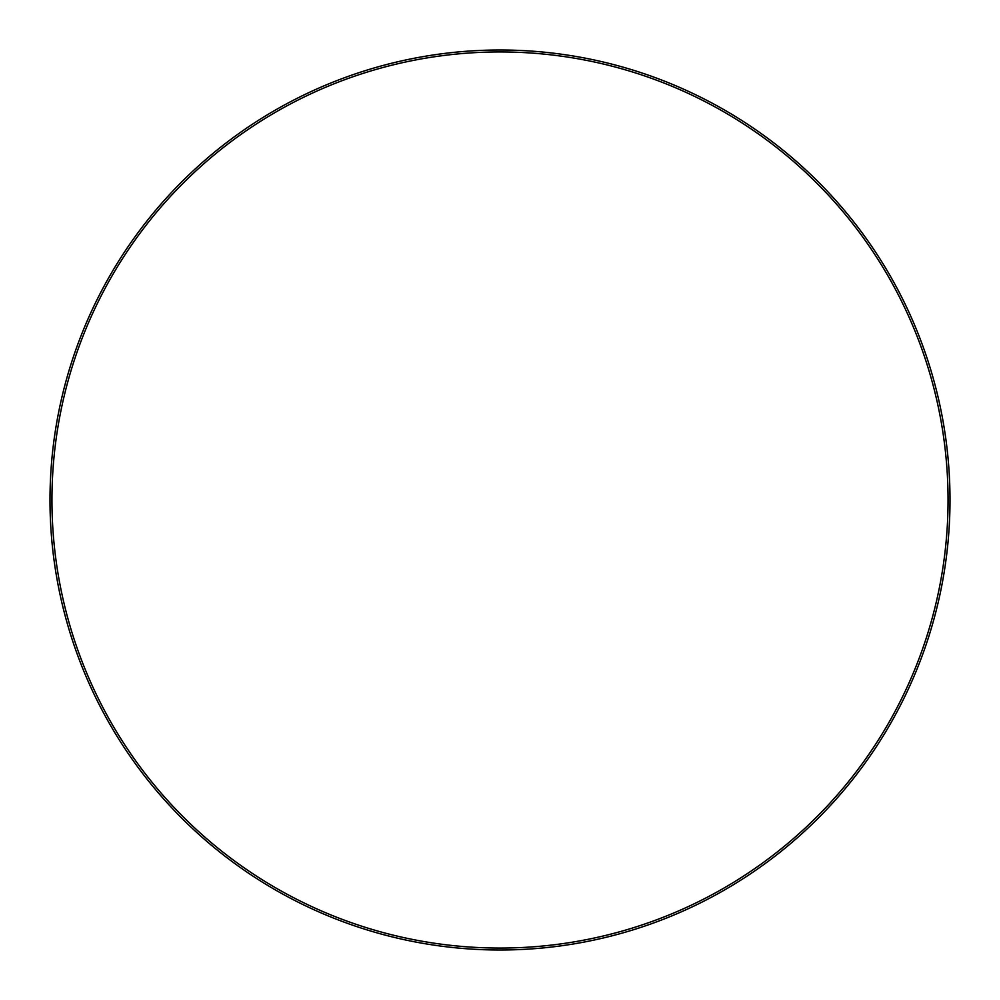 <?xml version="1.0" encoding="UTF-8"?>
<svg xmlns="http://www.w3.org/2000/svg" width="1000" height="1000" viewBox="0 0 1000 1000"><rect width="100%" height="100%" fill="white"/><g stroke="black" fill="none" stroke-linecap="round" stroke-linejoin="round"><path stroke-width="1.5" d="M50 500A450 450 0 0 1 500 50A450 450 0 0 1 950 500A450 450 0 0 1 500 950A450 450 0 0 1 50 500M948.05 500A448.05 448.05 0 0 0 275.975 111.975A448.05 448.05 0 0 0 275.975 888.025A448.05 448.05 0 0 0 948.05 500"/></g></svg>
